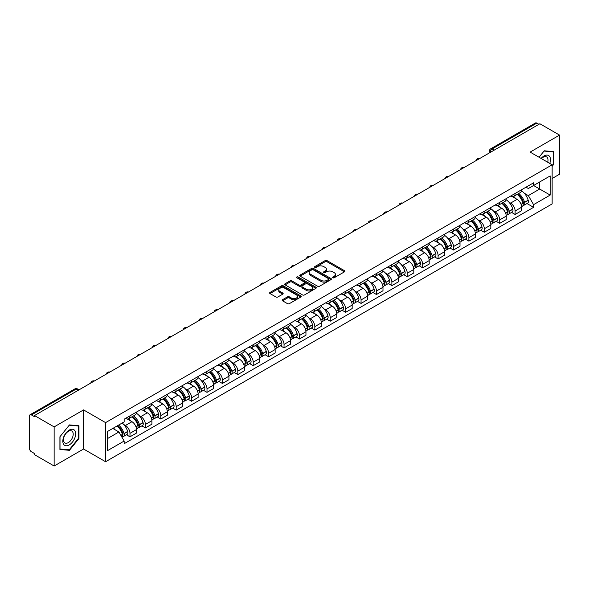 <?xml version="1.0" encoding="UTF-8"?>
<svg xmlns="http://www.w3.org/2000/svg" width="589" height="589" viewBox="0 0 589 589"><rect width="100%" height="100%" fill="white"/><g stroke="black" fill="none" stroke-linecap="round" stroke-linejoin="round"><path stroke-width="0.88" d="M332.844 277.765A0.957 0.552 0 0 0 334.199 277.765L344.499 271.823A1.369 0.788 0 0 0 344.904 271.264A1.369 0.788 0 0 0 344.499 270.704L327.05 260.625A1.369 0.788 0 0 0 325.113 260.625L314.813 266.574A0.957 0.552 0 0 0 314.533 266.964A0.957 0.552 0 0 0 314.813 267.354A0.957 0.552 0 0 0 316.168 267.354L317.5 266.589A4.388 2.533 0 0 1 323.707 266.589L325.165 267.428A4.388 2.533 0 0 1 326.446 269.217A4.388 2.533 0 0 1 325.165 271.006L323.832 271.779A0.957 0.552 0 0 0 323.545 272.17A0.957 0.552 0 0 0 323.832 272.56A0.957 0.552 0 0 0 325.187 272.56L326.52 271.794A4.388 2.533 0 0 1 332.719 271.794L334.177 272.633A4.388 2.533 0 0 1 335.458 274.422A4.388 2.533 0 0 1 334.177 276.212L332.844 276.985A0.957 0.552 0 0 0 332.564 277.375A0.957 0.552 0 0 0 332.844 277.765L332.844 276.985M282.558 299.691A1.369 0.788 0 0 0 282.16 300.25A1.369 0.788 0 0 0 282.558 300.81L287.454 303.637A1.369 0.788 0 0 0 289.39 303.637L300.832 297.033A1.369 0.788 0 0 0 301.237 296.473A1.369 0.788 0 0 0 300.832 295.914L283.383 285.842A1.369 0.788 0 0 0 281.446 285.842L270.005 292.446A1.369 0.788 0 0 0 269.607 293.005A1.369 0.788 0 0 0 270.005 293.565L275.917 296.974A1.369 0.788 0 0 0 277.861 296.974L282.757 294.147A1.369 0.788 0 0 0 283.154 293.587A1.369 0.788 0 0 0 282.757 293.027L279.819 291.334A3.667 2.12 0 0 1 278.744 289.84A3.667 2.12 0 0 1 281.012 287.881A3.667 2.12 0 0 1 285.01 288.345L296.495 294.979A3.667 2.12 0 0 1 297.57 296.473A3.667 2.12 0 0 1 295.303 298.424A3.667 2.12 0 0 1 291.305 297.968L289.39 296.863A1.369 0.788 0 0 0 287.454 296.863L282.558 299.691L282.558 300.81M105.586 422.622L83.564 409.907L54.136 426.9L34.486 415.554L539.899 123.756L559.55 135.102L530.122 152.095L552.143 164.802L105.586 422.622L105.586 461.732L552.143 203.919L552.143 164.802M317.604 286.232A1.369 0.788 0 0 0 319.54 286.232L330.981 279.628A1.369 0.788 0 0 0 331.379 279.068A1.369 0.788 0 0 0 330.981 278.509L313.532 268.437A1.369 0.788 0 0 0 311.588 268.437L300.154 275.041A1.369 0.788 0 0 0 299.749 275.6A1.369 0.788 0 0 0 300.154 276.16L317.604 286.232M297.195 277.971A0.957 0.552 0 0 1 298.167 278.111L298.167 276.97L315.903 287.211A1.369 0.788 0 0 1 316.308 287.771A1.369 0.788 0 0 1 315.903 288.33L304.469 294.934A1.369 0.788 0 0 1 302.525 294.934L285.083 284.862L285.083 283.743A1.369 0.788 0 0 0 284.678 284.303A1.369 0.788 0 0 0 285.083 284.862M285.083 283.743L289.972 280.916A1.369 0.788 0 0 1 291.916 280.916L298.991 285.002A1.369 0.788 0 0 0 300.927 285.002L304.174 283.125A1.369 0.788 0 0 0 304.579 282.565A1.369 0.788 0 0 0 304.174 282.006L296.812 277.75A0.957 0.552 0 0 1 296.525 277.36A0.957 0.552 0 0 1 297.121 276.852A0.957 0.552 0 0 1 298.167 276.97M54.136 426.9L54.136 466.009L34.486 454.664L34.486 453.523L31.423 451.756A2.79 1.612 -120 0 1 29.45 448.339L29.45 416.062A2.79 1.612 -120 0 1 30.032 414.789L74.766 388.961A2.79 1.612 60 0 1 76.158 389.101L31.423 414.928A2.79 1.612 -120 0 0 30.032 414.789M552.143 178.489L559.55 174.211L559.55 135.102M54.136 466.009L83.564 449.017L105.586 461.732M34.486 415.554L34.486 416.695L31.423 414.928M494.178 150.151L492.102 148.958A2.79 1.612 60 0 0 490.703 148.818L535.438 122.991A2.79 1.612 60 0 1 536.837 123.13L492.102 148.958A2.79 1.612 120 0 0 490.129 152.374L490.129 152.492M538.913 124.323L536.837 123.13M515.11 193.487A6.427 3.711 60 0 1 513.785 196.365L520.301 192.603A6.427 3.711 -120 0 0 521.626 189.724M508.925 202.167L510.567 203.117A6.427 3.711 60 0 1 515.11 210.987L521.626 207.225A6.427 3.711 -120 0 0 517.083 199.354L512.423 196.66M521.626 207.225L521.626 210.7L515.11 214.462L511.576 212.423M513.785 196.365A6.427 3.711 60 0 1 510.619 196.078M515.11 210.987L515.11 214.462M499.708 202.38A6.427 3.711 60 0 1 498.375 205.259L504.891 201.497A6.427 3.711 -120 0 0 506.223 198.618M496.174 221.317L499.708 223.356L506.223 219.594L506.223 216.119A6.427 3.711 -120 0 0 501.681 208.248L497.013 205.554M498.375 205.259A6.427 3.711 60 0 1 495.216 204.972M493.523 211.061L495.165 212.011A6.427 3.711 60 0 1 499.708 219.881L499.708 223.356M484.298 211.274A6.427 3.711 60 0 1 482.973 214.153L489.488 210.391A6.427 3.711 -120 0 0 490.821 207.512M480.764 230.211L484.298 232.25L490.821 228.488L490.821 225.013A6.427 3.711 -120 0 0 486.278 217.142L481.611 214.448M482.973 214.153A6.427 3.711 60 0 1 479.807 213.866M478.113 219.962L479.755 220.904A6.427 3.711 60 0 1 484.298 228.775L484.298 232.25M468.896 220.168A6.427 3.711 60 0 1 467.563 223.047L474.086 219.285A6.427 3.711 -120 0 0 475.411 216.406M465.362 239.105L468.896 241.144L475.411 237.382L475.411 233.907A6.427 3.711 -120 0 0 470.869 226.036L466.208 223.349M467.563 223.047A6.427 3.711 60 0 1 464.404 222.76M462.711 228.856L464.353 229.798A6.427 3.711 60 0 1 468.896 237.669L468.896 241.144M453.493 229.062A6.427 3.711 60 0 1 452.161 231.941L458.676 228.179A6.427 3.711 -120 0 0 460.009 225.3M449.959 247.998L453.493 250.038L460.009 246.276L460.009 242.801A6.427 3.711 -120 0 0 455.466 234.93L450.799 232.243M452.161 231.941A6.427 3.711 60 0 1 448.995 231.654M447.301 237.75L448.951 238.692A6.427 3.711 60 0 1 453.493 246.563L453.493 250.038M438.083 237.956A6.427 3.711 60 0 1 436.758 240.835L443.274 237.072A6.427 3.711 -120 0 0 444.599 234.194M434.549 256.892L438.083 258.939L444.599 255.17L444.599 251.694A6.427 3.711 -120 0 0 440.057 243.824L435.396 241.137M436.758 240.835A6.427 3.711 60 0 1 433.592 240.548M431.899 246.644L433.541 247.586A6.427 3.711 60 0 1 438.083 255.457L438.083 258.939M422.681 246.85A6.427 3.711 60 0 1 421.349 249.729L427.864 245.966A6.427 3.711 -120 0 0 429.197 243.088M419.147 265.786L422.681 267.833L429.197 264.063L429.197 260.588A6.427 3.711 -120 0 0 424.654 252.718L419.986 250.03M421.349 249.729A6.427 3.711 60 0 1 418.19 249.441M416.497 255.538L418.138 256.487A6.427 3.711 60 0 1 422.681 264.351L422.681 267.833M407.271 255.744A6.427 3.711 60 0 1 405.946 258.63L412.462 254.86A6.427 3.711 -120 0 0 413.795 251.982M403.737 274.68L407.271 276.727L413.795 272.965L413.795 269.482A6.427 3.711 -120 0 0 409.252 261.612L404.584 258.924M405.946 258.63A6.427 3.711 60 0 1 402.78 258.335M401.087 264.432L402.729 265.381A6.427 3.711 60 0 1 407.271 273.244L407.271 276.727M391.869 264.638A6.427 3.711 60 0 1 390.536 267.524L397.06 263.754A6.427 3.711 -120 0 0 398.385 260.875M388.335 283.574L391.869 285.621L398.385 281.859L398.385 278.376A6.427 3.711 -120 0 0 393.842 270.513L389.182 267.818M390.536 267.524A6.427 3.711 60 0 1 387.378 267.229M385.685 273.325L387.326 274.275A6.427 3.711 60 0 1 391.869 282.138L391.869 285.621M376.467 273.532A6.427 3.711 60 0 1 375.134 276.418L381.65 272.655A6.427 3.711 -120 0 0 382.983 269.769M372.933 292.475L376.467 294.515L382.983 290.752L382.983 287.27A6.427 3.711 -120 0 0 378.44 279.407L373.772 276.712M375.134 276.418A6.427 3.711 60 0 1 371.968 276.123M370.275 282.219L371.924 283.169A6.427 3.711 60 0 1 376.467 291.032L376.467 294.515M361.057 282.425A6.427 3.711 60 0 1 359.732 285.312L366.248 281.549A6.427 3.711 -120 0 0 367.573 278.663M357.523 301.369L361.057 303.409L367.573 299.646L367.573 296.164A6.427 3.711 -120 0 0 363.03 288.301L358.37 285.606M359.732 285.312A6.427 3.711 60 0 1 356.566 285.017M354.873 291.113L356.514 292.063A6.427 3.711 60 0 1 361.057 299.926L361.057 303.409M345.655 291.319A6.427 3.711 60 0 1 344.322 294.206L350.838 290.443A6.427 3.711 -120 0 0 352.17 287.557M342.121 310.263L345.655 312.303L352.17 308.54L352.17 305.058A6.427 3.711 -120 0 0 347.628 297.195L342.96 294.5M344.322 294.206A6.427 3.711 60 0 1 341.164 293.911M339.47 300.007L341.112 300.957A6.427 3.711 60 0 1 345.655 308.82L345.655 312.303M330.245 300.213A6.427 3.711 60 0 1 328.92 303.099L335.435 299.337A6.427 3.711 -120 0 0 336.768 296.451M326.711 319.157L330.245 321.196L336.768 317.434L336.768 313.952A6.427 3.711 -120 0 0 332.225 306.089L327.558 303.394M328.92 303.099A6.427 3.711 60 0 1 325.754 302.805M324.06 308.901L325.702 309.851A6.427 3.711 60 0 1 330.245 317.714L330.245 321.196M314.843 309.107A6.427 3.711 60 0 1 313.51 311.993L320.033 308.231A6.427 3.711 -120 0 0 321.358 305.345M311.309 328.051L314.843 330.09L321.358 326.328L321.358 322.846A6.427 3.711 -120 0 0 316.816 314.982L312.155 312.288M313.51 311.993A6.427 3.711 60 0 1 310.351 311.699M308.658 317.795L310.3 318.745A6.427 3.711 60 0 1 314.843 326.608L314.843 330.09M299.44 318.001A6.427 3.711 60 0 1 298.108 320.887L304.623 317.125A6.427 3.711 -120 0 0 305.956 314.239M295.906 336.945L299.44 338.984L305.956 335.222L305.956 331.74A6.427 3.711 -120 0 0 301.413 323.876L296.746 321.182M298.108 320.887A6.427 3.711 60 0 1 294.942 320.593M293.248 326.689L294.898 327.639A6.427 3.711 60 0 1 299.44 335.502L299.44 338.984M284.031 326.895A6.427 3.711 60 0 1 282.705 329.781L289.221 326.019A6.427 3.711 -120 0 0 290.546 323.133M280.497 345.839L284.031 347.878L290.546 344.116L290.546 340.633A6.427 3.711 -120 0 0 286.004 332.77L281.343 330.076M282.705 329.781A6.427 3.711 60 0 1 279.539 329.487M277.846 335.583L279.488 336.533A6.427 3.711 60 0 1 284.031 344.403L284.031 347.878M268.628 335.789A6.427 3.711 60 0 1 267.296 338.675L273.811 334.913A6.427 3.711 -120 0 0 275.144 332.027M265.094 354.733L268.628 356.772L275.144 353.01L275.144 349.527A6.427 3.711 -120 0 0 270.601 341.664L265.933 338.969M267.296 338.675A6.427 3.711 60 0 1 264.137 338.38M262.444 344.477L264.086 345.426A6.427 3.711 60 0 1 268.628 353.297L268.628 356.772M253.218 344.683A6.427 3.711 60 0 1 251.893 347.569L258.409 343.807A6.427 3.711 -120 0 0 259.742 340.921M249.684 363.627L253.218 365.666L259.742 361.904L259.742 358.421A6.427 3.711 -120 0 0 255.199 350.558L250.531 347.863M251.893 347.569A6.427 3.711 60 0 1 248.727 347.282M247.034 353.371L248.676 354.32A6.427 3.711 60 0 1 253.218 362.191L253.218 365.666M237.816 353.577A6.427 3.711 60 0 1 236.483 356.463L243.007 352.701A6.427 3.711 -120 0 0 244.332 349.814M234.282 372.52L237.816 374.56L244.332 370.798L244.332 367.322A6.427 3.711 -120 0 0 239.789 359.452L235.129 356.757M236.483 356.463A6.427 3.711 60 0 1 233.325 356.176M231.632 362.264L233.273 363.214A6.427 3.711 60 0 1 237.816 371.085L237.816 374.56M222.414 362.471A6.427 3.711 60 0 1 221.081 365.357L227.597 361.594A6.427 3.711 -120 0 0 228.93 358.708M218.88 381.414L222.414 383.454L228.93 379.691L228.93 376.216A6.427 3.711 -120 0 0 224.387 368.346L219.719 365.651M221.081 365.357A6.427 3.711 60 0 1 217.915 365.07M216.222 371.158L217.871 372.108A6.427 3.711 60 0 1 222.414 379.979L222.414 383.454M207.004 371.364A6.427 3.711 60 0 1 205.679 374.251L212.195 370.488A6.427 3.711 -120 0 0 213.52 367.602M203.47 390.308L207.004 392.348L213.52 388.585L213.52 385.11A6.427 3.711 -120 0 0 208.985 377.24L204.317 374.545M205.679 374.251A6.427 3.711 60 0 1 202.513 373.963M200.82 380.052L202.461 381.002A6.427 3.711 60 0 1 207.004 388.873L207.004 392.348M191.602 380.258A6.427 3.711 60 0 1 190.269 383.144L196.785 379.382A6.427 3.711 -120 0 0 198.118 376.496M188.068 399.202L191.602 401.242L198.118 397.479L198.118 394.004A6.427 3.711 -120 0 0 193.575 386.134L188.907 383.439M190.269 383.144A6.427 3.711 60 0 1 187.111 382.857M185.417 388.946L187.059 389.896A6.427 3.711 60 0 1 191.602 397.766L191.602 401.242M176.192 389.152A6.427 3.711 60 0 1 174.867 392.038L181.383 388.276A6.427 3.711 -120 0 0 182.715 385.39M172.658 408.096L176.192 410.135L182.715 406.373L182.715 402.898A6.427 3.711 -120 0 0 178.172 395.028L173.505 392.333M174.867 392.038A6.427 3.711 60 0 1 171.701 391.751M170.007 397.84L171.649 398.79A6.427 3.711 60 0 1 176.192 406.66L176.192 410.135M160.79 398.046A6.427 3.711 60 0 1 159.457 400.932L165.98 397.17A6.427 3.711 -120 0 0 167.305 394.284M157.256 416.99L160.79 419.029L167.305 415.267L167.305 411.792A6.427 3.711 -120 0 0 162.763 403.921L158.102 401.227M159.457 400.932A6.427 3.711 60 0 1 156.299 400.645M154.605 406.734L156.247 407.684A6.427 3.711 60 0 1 160.79 415.554L160.79 419.029M145.387 406.94A6.427 3.711 60 0 1 144.055 409.826L150.57 406.064A6.427 3.711 -120 0 0 151.903 403.178M141.853 425.884L145.387 427.923L151.903 424.161L151.903 420.686A6.427 3.711 -120 0 0 147.36 412.815L142.693 410.121M144.055 409.826A6.427 3.711 60 0 1 140.889 409.539M139.195 415.628L140.845 416.578A6.427 3.711 60 0 1 145.387 424.448L145.387 427.923M129.978 415.834A6.427 3.711 60 0 1 128.652 418.72L135.168 414.958A6.427 3.711 -120 0 0 136.493 412.072M126.444 434.778L129.978 436.817L136.493 433.055L136.493 429.58A6.427 3.711 -120 0 0 131.958 421.709L127.29 419.015M128.652 418.72A6.427 3.711 60 0 1 125.486 418.433M123.793 424.522L125.435 425.472A6.427 3.711 60 0 1 129.978 433.342L129.978 436.817M526.021 187.184L528.348 188.524L550.17 175.92L539.701 181.964L539.701 189.04L528.348 195.592L524.328 193.273M107.566 438.533L118.919 431.973L124.154 441.036L107.566 450.614L107.566 431.457L124.154 421.879L124.154 419.199L533.575 182.818L533.575 185.498L550.17 195.077L533.575 204.655L528.348 195.592M550.17 175.92L550.17 195.077M124.154 441.036L124.154 443.716L533.575 207.335L533.575 204.655M552.143 166.37L553.77 164.346L553.77 151.638L544.243 150.791L539.053 157.248M83.564 409.907L83.564 449.017M59.916 449.473L69.443 450.32L78.978 438.466L78.978 425.759L69.443 424.912L59.916 436.766L59.916 449.473M118.919 431.973L112.793 428.439M526.986 203.529L533.575 207.335M553.277 164.059L553.77 164.346M68.434 449.738L69.443 450.32M78.477 438.187L78.978 438.466M333.227 277.905L334.177 277.353A4.388 2.533 0 0 0 335.458 275.564L335.458 274.422M326.446 269.217L326.446 270.358A4.388 2.533 0 0 1 325.165 272.147L324.215 272.7M344.499 270.704L344.499 271.823L327.05 261.766A1.369 0.788 0 0 0 325.113 261.766L315.196 267.494M330.959 279.635L313.532 269.578A1.369 0.788 0 0 0 311.588 269.578L300.169 276.167L300.154 275.041M328.552 279.458A0.957 0.552 0 0 0 328.839 279.068A0.957 0.552 0 0 0 328.552 278.678L313.238 269.836A0.957 0.552 0 0 0 311.883 269.836L310.477 270.646A4.388 2.533 0 0 0 309.188 272.435A4.388 2.533 0 0 0 310.477 274.224L320.946 280.268A4.388 2.533 0 0 0 327.145 280.268L328.552 279.458L328.552 280.6A0.957 0.552 0 0 0 328.839 280.209L328.839 279.068M309.188 272.435L309.188 273.576A4.388 2.533 0 0 0 310.477 275.365L310.477 274.224M328.552 280.6L327.145 281.409A4.388 2.533 0 0 1 320.946 281.409L310.477 275.365M285.098 284.87L289.972 282.057L289.972 280.916M304.579 282.565L304.579 283.707A1.369 0.788 0 0 1 304.174 284.266L300.927 286.136A1.369 0.788 0 0 1 298.991 286.136L291.916 282.057A1.369 0.788 0 0 0 289.972 282.057M298.167 278.111L315.888 288.338M306.332 289.236A3.667 2.12 0 0 0 310.329 289.7A3.667 2.12 0 0 0 312.59 287.741A3.667 2.12 0 0 0 311.522 286.247L307.473 283.905A1.369 0.788 0 0 0 305.536 283.905L302.282 285.783A1.369 0.788 0 0 0 301.885 286.342A1.369 0.788 0 0 0 302.282 286.902L306.332 289.236L306.332 290.377A3.667 2.12 0 0 0 310.329 290.841A3.667 2.12 0 0 0 312.59 288.882L312.59 287.741M301.885 286.342L301.885 287.484A1.369 0.788 0 0 0 302.282 288.043L302.282 286.902M306.332 290.377L302.282 288.043M297.57 296.473L297.57 297.614A3.667 2.12 0 0 1 295.303 299.565A3.667 2.12 0 0 1 291.305 299.109L289.39 298.005A1.369 0.788 0 0 0 287.454 298.005L282.58 300.817M278.744 289.84L278.744 290.981A3.667 2.12 0 0 0 279.819 292.475L279.819 291.334M282.735 294.161L279.819 292.475M300.832 295.914L300.832 297.033L283.383 286.983A1.369 0.788 0 0 0 281.446 286.983L270.027 293.572L270.005 292.446M517.54 194.201A8.798 5.08 60 0 1 517.584 194.223A8.798 5.08 60 0 1 523.371 202.123L523.422 202.299A1.708 0.987 60 0 1 523.15 203.647A1.708 0.987 60 0 1 523.113 203.669M517.149 194.422A10.617 6.126 60 0 1 522.98 203.176L523.039 203.36A3.527 2.039 60 0 1 522.48 206.128L521.604 206.636M523.084 205.347A3.527 2.039 -120 0 0 524.055 205.215A3.527 2.039 -120 0 0 524.615 202.447L524.563 202.27A10.617 6.126 -120 0 0 518.732 193.509M521.493 190.851A10.617 6.126 60 0 1 528.171 200.186L528.223 200.37A3.527 2.039 60 0 1 527.663 203.139L524.055 205.215M513.534 196.49A10.617 6.126 60 0 1 515.75 198.581M520.912 198.596L522.259 199.376M549.765 163.433A9.078 5.242 120 0 0 549.603 156.468A9.078 5.242 120 0 0 541.136 158.448M547.689 162.233A6.869 3.968 120 0 0 547.358 157.624A6.869 3.968 120 0 0 546.585 156.91A6.869 3.968 120 0 0 541.416 158.61M539.068 157.256L544.045 151.071L553.277 151.896L553.277 164.206L552.143 165.619M552.666 151.542L553.277 151.896M74.803 430.588A9.078 5.242 120 0 0 66.034 432.937A9.078 5.242 120 0 0 63.686 444.415A9.078 5.242 120 0 0 72.454 442.067A9.078 5.242 120 0 0 74.803 430.588M72.557 431.744A6.869 3.968 120 0 0 71.784 431.03A6.869 3.968 120 0 0 65.386 434.24A6.869 3.968 120 0 0 64.135 442.221A6.869 3.968 120 0 0 64.908 442.935A6.869 3.968 120 0 0 71.306 439.725A6.869 3.968 120 0 0 72.557 431.744M69.244 449.812L60.012 448.987L60.012 436.677L69.244 425.192L78.477 426.016L78.477 438.326L69.244 449.812M77.866 425.663L78.477 426.016M502.13 203.095A8.798 5.08 60 0 1 502.174 203.117A8.798 5.08 60 0 1 507.961 211.017L508.02 211.193A1.708 0.987 60 0 1 507.747 212.541A1.708 0.987 60 0 1 507.711 212.563M501.747 203.315A10.617 6.126 60 0 1 507.578 212.077L507.63 212.254A3.527 2.039 60 0 1 507.07 215.022L506.194 215.53M507.674 214.241A3.527 2.039 -120 0 0 508.653 214.109A3.527 2.039 -120 0 0 509.213 211.341L509.161 211.164A10.617 6.126 -120 0 0 503.323 202.402M506.091 199.745A10.617 6.126 60 0 1 512.761 209.08L512.813 209.264A3.527 2.039 60 0 1 512.261 212.033L508.653 214.109M498.125 205.384A10.617 6.126 60 0 1 500.341 207.475M505.502 207.49L506.857 208.27M486.728 211.988A8.798 5.08 60 0 1 486.772 212.011A8.798 5.08 60 0 1 492.559 219.911L492.61 220.087A1.708 0.987 60 0 1 492.338 221.435A1.708 0.987 60 0 1 492.301 221.457M486.337 212.209A10.617 6.126 60 0 1 492.176 220.971L492.227 221.147A3.527 2.039 60 0 1 491.668 223.916L490.792 224.424M492.271 223.135A3.527 2.039 -120 0 0 493.251 223.003A3.527 2.039 -120 0 0 493.803 220.234L493.751 220.058A10.617 6.126 -120 0 0 487.92 211.296M490.689 208.639A10.617 6.126 60 0 1 497.359 217.974L497.411 218.158A3.527 2.039 60 0 1 496.851 220.927L493.251 223.003M482.722 214.278A10.617 6.126 60 0 1 484.938 216.369M490.1 216.384L491.454 217.164M471.318 220.882A8.798 5.08 60 0 1 471.362 220.904A8.798 5.08 60 0 1 477.156 228.804L477.208 228.988A1.708 0.987 60 0 1 476.935 230.328A1.708 0.987 60 0 1 476.899 230.351M470.935 221.103A10.617 6.126 60 0 1 476.766 229.865L476.818 230.041A3.527 2.039 60 0 1 476.265 232.81L475.389 233.318M476.869 232.029A3.527 2.039 -120 0 0 477.841 231.904A3.527 2.039 -120 0 0 478.401 229.128L478.349 228.952A10.617 6.126 -120 0 0 472.518 220.19M475.279 217.532A10.617 6.126 60 0 1 481.949 226.868L482.008 227.052A3.527 2.039 60 0 1 481.449 229.82L477.841 231.904M467.313 223.172A10.617 6.126 60 0 1 469.529 225.263M474.69 225.278L476.045 226.058M455.915 229.776A8.798 5.08 60 0 1 455.96 229.798A8.798 5.08 60 0 1 461.747 237.698L461.798 237.882A1.708 0.987 60 0 1 461.533 239.222A1.708 0.987 60 0 1 461.489 239.244M455.533 229.997A10.617 6.126 60 0 1 461.364 238.759L461.415 238.935A3.527 2.039 60 0 1 460.856 241.704L459.98 242.212M461.459 240.93A3.527 2.039 -120 0 0 462.439 240.798A3.527 2.039 -120 0 0 462.998 238.022L462.947 237.846A10.617 6.126 -120 0 0 457.108 229.084M459.876 226.426A10.617 6.126 60 0 1 466.547 235.762L466.598 235.946A3.527 2.039 60 0 1 466.039 238.714L462.439 240.798M451.91 232.066A10.617 6.126 60 0 1 454.126 234.157M459.287 234.172L460.642 234.952M440.513 238.67A8.798 5.08 60 0 1 440.557 238.692A8.798 5.08 60 0 1 446.344 246.592L446.396 246.776A1.708 0.987 60 0 1 446.123 248.116A1.708 0.987 60 0 1 446.087 248.138M440.123 238.891A10.617 6.126 60 0 1 445.961 247.652L446.013 247.829A3.527 2.039 60 0 1 445.453 250.597L444.577 251.105M446.057 249.824A3.527 2.039 -120 0 0 447.029 249.692A3.527 2.039 -120 0 0 447.588 246.924L447.537 246.739A10.617 6.126 -120 0 0 441.706 237.978M444.467 235.32A10.617 6.126 60 0 1 451.145 244.656L451.196 244.84A3.527 2.039 60 0 1 450.637 247.608L447.029 249.692M436.508 240.96A10.617 6.126 60 0 1 438.724 243.051M443.885 243.066L445.232 243.853M425.103 247.564A8.798 5.08 60 0 1 425.148 247.586A8.798 5.08 60 0 1 430.934 255.486L430.993 255.67A1.708 0.987 60 0 1 430.721 257.01A1.708 0.987 60 0 1 430.684 257.032M424.721 247.785A10.617 6.126 60 0 1 430.552 256.546L430.603 256.723A3.527 2.039 60 0 1 430.044 259.499L429.167 259.999M430.647 258.718A3.527 2.039 -120 0 0 431.627 258.586A3.527 2.039 -120 0 0 432.186 255.817L432.135 255.633A10.617 6.126 -120 0 0 426.296 246.872M429.064 244.214A10.617 6.126 60 0 1 435.735 253.55L435.786 253.734A3.527 2.039 60 0 1 435.234 256.502L431.627 258.586M421.098 249.854A10.617 6.126 60 0 1 423.314 251.945M428.475 251.959L429.83 252.747M409.701 256.458A8.798 5.08 60 0 1 409.745 256.487A8.798 5.08 60 0 1 415.532 264.38L415.584 264.564A1.708 0.987 60 0 1 415.311 265.904A1.708 0.987 60 0 1 415.274 265.926M409.311 256.679A10.617 6.126 60 0 1 415.149 265.44L415.201 265.617A3.527 2.039 60 0 1 414.641 268.393L413.765 268.893M415.245 267.612A3.527 2.039 -120 0 0 416.224 267.48A3.527 2.039 -120 0 0 416.776 264.711L416.725 264.527A10.617 6.126 -120 0 0 410.894 255.766M413.662 253.108A10.617 6.126 60 0 1 420.332 262.444L420.384 262.628A3.527 2.039 60 0 1 419.824 265.396L416.224 267.48M405.696 258.748A10.617 6.126 60 0 1 407.912 260.839M413.073 260.853L414.428 261.641M394.291 265.352A8.798 5.08 60 0 1 394.335 265.381A8.798 5.08 60 0 1 400.13 273.274L400.181 273.458A1.708 0.987 60 0 1 399.909 274.798A1.708 0.987 60 0 1 399.872 274.82M393.908 265.573A10.617 6.126 60 0 1 399.74 274.334L399.791 274.518A3.527 2.039 60 0 1 399.239 277.286L398.363 277.787M399.843 276.506A3.527 2.039 -120 0 0 400.814 276.374A3.527 2.039 -120 0 0 401.374 273.605L401.323 273.421A10.617 6.126 -120 0 0 395.491 264.66M398.252 262.002A10.617 6.126 60 0 1 404.923 271.338L404.982 271.522A3.527 2.039 60 0 1 404.422 274.29L400.814 276.374M390.286 267.642A10.617 6.126 60 0 1 392.502 269.74M397.663 269.755L399.018 270.535M378.889 274.246A8.798 5.08 60 0 1 378.933 274.275A8.798 5.08 60 0 1 384.72 282.168L384.772 282.352A1.708 0.987 60 0 1 384.507 283.692A1.708 0.987 60 0 1 384.462 283.714M378.506 274.467A10.617 6.126 60 0 1 384.337 283.228L384.389 283.412A3.527 2.039 60 0 1 383.829 286.18L382.953 286.681M384.433 285.4A3.527 2.039 -120 0 0 385.412 285.267A3.527 2.039 -120 0 0 385.972 282.499L385.92 282.315A10.617 6.126 -120 0 0 380.082 273.554M382.85 270.896A10.617 6.126 60 0 1 389.52 280.231L389.572 280.416A3.527 2.039 60 0 1 389.012 283.184L385.412 285.267M374.884 276.536A10.617 6.126 60 0 1 377.1 278.634M382.261 278.649L383.616 279.429M363.487 283.14A8.798 5.08 60 0 1 363.531 283.169A8.798 5.08 60 0 1 369.318 291.062L369.369 291.246A1.708 0.987 60 0 1 369.097 292.586A1.708 0.987 60 0 1 369.06 292.608M363.096 283.361A10.617 6.126 60 0 1 368.935 292.122L368.986 292.306A3.527 2.039 60 0 1 368.427 295.074L367.551 295.575M369.031 294.294A3.527 2.039 -120 0 0 370.002 294.161A3.527 2.039 -120 0 0 370.562 291.393L370.51 291.209A10.617 6.126 -120 0 0 364.679 282.448M367.44 279.79A10.617 6.126 60 0 1 374.118 289.125L374.17 289.309A3.527 2.039 60 0 1 373.61 292.078L370.002 294.161M359.481 285.429A10.617 6.126 60 0 1 361.698 287.528M366.859 287.542L368.206 288.323M348.077 292.034A8.798 5.08 60 0 1 348.121 292.063A8.798 5.08 60 0 1 353.908 299.956L353.967 300.14A1.708 0.987 60 0 1 353.694 301.48A1.708 0.987 60 0 1 353.658 301.502M347.694 292.254A10.617 6.126 60 0 1 353.525 301.016L353.577 301.2A3.527 2.039 60 0 1 353.017 303.968L352.141 304.469M353.621 303.188A3.527 2.039 -120 0 0 354.6 303.055A3.527 2.039 -120 0 0 355.16 300.287L355.108 300.103A10.617 6.126 -120 0 0 349.27 291.341M352.038 288.684A10.617 6.126 60 0 1 358.708 298.019L358.76 298.203A3.527 2.039 60 0 1 358.208 300.972L354.6 303.055M344.072 294.323A10.617 6.126 60 0 1 346.288 296.422M351.449 296.436L352.804 297.217M332.675 300.927A8.798 5.08 60 0 1 332.719 300.957A8.798 5.08 60 0 1 338.506 308.85L338.557 309.034A1.708 0.987 60 0 1 338.285 310.374A1.708 0.987 60 0 1 338.248 310.396M332.284 301.148A10.617 6.126 60 0 1 338.123 309.91L338.174 310.094A3.527 2.039 60 0 1 337.615 312.862L336.739 313.363M338.219 312.082A3.527 2.039 -120 0 0 339.198 311.949A3.527 2.039 -120 0 0 339.75 309.181L339.698 308.997A10.617 6.126 -120 0 0 333.867 300.243M336.636 297.578A10.617 6.126 60 0 1 343.306 306.913L343.358 307.097A3.527 2.039 60 0 1 342.798 309.866L339.198 311.949M328.669 303.217A10.617 6.126 60 0 1 330.885 305.316M336.047 305.33L337.401 306.111M317.265 309.821A8.798 5.08 60 0 1 317.309 309.851A8.798 5.08 60 0 1 323.103 317.743L323.155 317.927A1.708 0.987 60 0 1 322.882 319.267A1.708 0.987 60 0 1 322.846 319.29M316.882 310.042A10.617 6.126 60 0 1 322.713 318.804L322.765 318.988A3.527 2.039 60 0 1 322.212 321.756L321.336 322.264M322.816 320.976A3.527 2.039 -120 0 0 323.788 320.843A3.527 2.039 -120 0 0 324.348 318.075L324.296 317.891A10.617 6.126 -120 0 0 318.465 309.137M321.226 306.471A10.617 6.126 60 0 1 327.896 315.807L327.955 315.991A3.527 2.039 60 0 1 327.396 318.759L323.788 320.843M313.26 312.118A10.617 6.126 60 0 1 315.476 314.209M320.637 314.224L321.992 315.005M301.863 318.715A8.798 5.08 60 0 1 301.907 318.745A8.798 5.08 60 0 1 307.694 326.637L307.745 326.821A1.708 0.987 60 0 1 307.48 328.161A1.708 0.987 60 0 1 307.436 328.183M301.48 318.943A10.617 6.126 60 0 1 307.311 327.698L307.362 327.882A3.527 2.039 60 0 1 306.803 330.65L305.927 331.158M307.406 329.869A3.527 2.039 -120 0 0 308.386 329.737A3.527 2.039 -120 0 0 308.945 326.969L308.894 326.785A10.617 6.126 -120 0 0 303.055 318.031M305.824 315.365A10.617 6.126 60 0 1 312.494 324.701L312.545 324.885A3.527 2.039 60 0 1 311.986 327.653L308.386 329.737M297.857 321.012A10.617 6.126 60 0 1 300.073 323.103M305.235 323.118L306.589 323.898M286.46 327.609A8.798 5.08 60 0 1 286.504 327.639A8.798 5.08 60 0 1 292.291 335.531L292.343 335.715A1.708 0.987 60 0 1 292.07 337.055A1.708 0.987 60 0 1 292.034 337.077M286.07 327.837A10.617 6.126 60 0 1 291.908 336.591L291.96 336.775A3.527 2.039 60 0 1 291.4 339.544L290.524 340.052M292.004 338.763A3.527 2.039 -120 0 0 292.983 338.631A3.527 2.039 -120 0 0 293.536 335.863L293.484 335.678A10.617 6.126 -120 0 0 287.653 326.924M290.414 324.259A10.617 6.126 60 0 1 297.092 333.595L297.143 333.779A3.527 2.039 60 0 1 296.584 336.547L292.983 338.631M282.455 329.906A10.617 6.126 60 0 1 284.671 331.997M289.832 332.012L291.18 332.792M271.05 336.503A8.798 5.08 60 0 1 271.095 336.533A8.798 5.08 60 0 1 276.882 344.425L276.94 344.609A1.708 0.987 60 0 1 276.668 345.949A1.708 0.987 60 0 1 276.631 345.971M270.668 336.731A10.617 6.126 60 0 1 276.499 345.485L276.55 345.669A3.527 2.039 60 0 1 275.991 348.438L275.115 348.946M276.594 347.657A3.527 2.039 -120 0 0 277.574 347.525A3.527 2.039 -120 0 0 278.133 344.756L278.082 344.572A10.617 6.126 -120 0 0 272.243 335.818M275.011 333.153A10.617 6.126 60 0 1 281.682 342.489L281.733 342.673A3.527 2.039 60 0 1 281.181 345.441L277.574 347.525M267.045 338.8A10.617 6.126 60 0 1 269.261 340.891M274.422 340.906L275.777 341.686M255.648 345.397A8.798 5.08 60 0 1 255.692 345.426A8.798 5.08 60 0 1 261.479 353.319L261.531 353.503A1.708 0.987 60 0 1 261.258 354.843A1.708 0.987 60 0 1 261.221 354.865M255.258 345.625A10.617 6.126 60 0 1 261.096 354.379L261.148 354.563A3.527 2.039 60 0 1 260.588 357.332L259.712 357.84M261.192 356.551A3.527 2.039 -120 0 0 262.171 356.419A3.527 2.039 -120 0 0 262.723 353.65L262.672 353.466A10.617 6.126 -120 0 0 256.841 344.712M259.609 342.047A10.617 6.126 60 0 1 266.28 351.39L266.331 351.567A3.527 2.039 60 0 1 265.772 354.335L262.171 356.419M251.643 347.694A10.617 6.126 60 0 1 253.859 349.785M259.02 349.8L260.375 350.58M240.238 354.291A8.798 5.08 60 0 1 240.283 354.32A8.798 5.08 60 0 1 246.077 362.213L246.128 362.397A1.708 0.987 60 0 1 245.856 363.737A1.708 0.987 60 0 1 245.819 363.759M239.856 354.519A10.617 6.126 60 0 1 245.687 363.273L245.738 363.457A3.527 2.039 60 0 1 245.186 366.225L244.31 366.733M245.79 365.445A3.527 2.039 -120 0 0 246.762 365.313A3.527 2.039 -120 0 0 247.321 362.544L247.27 362.36A10.617 6.126 -120 0 0 241.438 353.606M244.199 350.941A10.617 6.126 60 0 1 250.87 360.284L250.929 360.461A3.527 2.039 60 0 1 250.369 363.229L246.762 365.313M236.233 356.588A10.617 6.126 60 0 1 238.449 358.679M243.61 358.694L244.965 359.474M224.836 363.192A8.798 5.08 60 0 1 224.88 363.214A8.798 5.08 60 0 1 230.667 371.107L230.719 371.291A1.708 0.987 60 0 1 230.454 372.638A1.708 0.987 60 0 1 230.409 372.653M224.453 363.413A10.617 6.126 60 0 1 230.284 372.167L230.336 372.351A3.527 2.039 60 0 1 229.776 375.119L228.9 375.627M230.38 374.339A3.527 2.039 -120 0 0 231.359 374.206A3.527 2.039 -120 0 0 231.919 371.438L231.867 371.254A10.617 6.126 -120 0 0 226.029 362.5M228.797 359.835A10.617 6.126 60 0 1 235.467 369.178L235.519 369.355A3.527 2.039 60 0 1 234.959 372.123L231.359 374.206M220.831 365.482A10.617 6.126 60 0 1 223.047 367.573M228.208 367.588L229.563 368.368M209.434 372.086A8.798 5.08 60 0 1 209.478 372.108A8.798 5.08 60 0 1 215.265 380.001L215.316 380.185A1.708 0.987 60 0 1 215.044 381.532A1.708 0.987 60 0 1 215.007 381.547M209.043 372.307A10.617 6.126 60 0 1 214.882 381.061L214.933 381.245A3.527 2.039 60 0 1 214.374 384.013L213.498 384.521M214.978 383.233A3.527 2.039 -120 0 0 215.957 383.1A3.527 2.039 -120 0 0 216.509 380.332L216.457 380.148A10.617 6.126 -120 0 0 210.626 371.394M213.387 368.729A10.617 6.126 60 0 1 220.065 378.072L220.117 378.248A3.527 2.039 60 0 1 219.557 381.017L215.957 383.1M205.428 374.376A10.617 6.126 60 0 1 207.645 376.467M212.806 376.481L214.153 377.262M194.024 380.98A8.798 5.08 60 0 1 194.068 381.002A8.798 5.08 60 0 1 199.855 388.895L199.914 389.079A1.708 0.987 60 0 1 199.642 390.426A1.708 0.987 60 0 1 199.605 390.441M193.641 381.201A10.617 6.126 60 0 1 199.472 389.955L199.524 390.139A3.527 2.039 60 0 1 198.964 392.907L198.088 393.415M199.568 392.127A3.527 2.039 -120 0 0 200.547 391.994A3.527 2.039 -120 0 0 201.107 389.226L201.055 389.042A10.617 6.126 -120 0 0 195.217 380.288M197.985 377.623A10.617 6.126 60 0 1 204.655 386.966L204.707 387.142A3.527 2.039 60 0 1 204.155 389.918L200.547 391.994M190.019 383.27A10.617 6.126 60 0 1 192.235 385.361M197.396 385.375L198.751 386.156M178.622 389.874A8.798 5.08 60 0 1 178.666 389.896A8.798 5.08 60 0 1 184.453 397.789L184.504 397.973A1.708 0.987 60 0 1 184.232 399.32A1.708 0.987 60 0 1 184.195 399.335M178.231 390.095A10.617 6.126 60 0 1 184.07 398.849L184.121 399.033A3.527 2.039 60 0 1 183.562 401.801L182.686 402.309M184.166 401.021A3.527 2.039 -120 0 0 185.145 400.888A3.527 2.039 -120 0 0 185.697 398.12L185.645 397.936A10.617 6.126 -120 0 0 179.814 389.182M182.583 386.517A10.617 6.126 60 0 1 189.253 395.86L189.305 396.036A3.527 2.039 60 0 1 188.745 398.812L185.145 400.888M174.616 392.164A10.617 6.126 60 0 1 176.833 394.255M181.994 394.269L183.348 395.05M163.212 398.768A8.798 5.08 60 0 1 163.256 398.79A8.798 5.08 60 0 1 169.05 406.682L169.102 406.866A1.708 0.987 60 0 1 168.829 408.214A1.708 0.987 60 0 1 168.793 408.229M162.829 398.989A10.617 6.126 60 0 1 168.66 407.743L168.712 407.927A3.527 2.039 60 0 1 168.16 410.695L167.283 411.203M168.763 409.915A3.527 2.039 -120 0 0 169.735 409.782A3.527 2.039 -120 0 0 170.295 407.014L170.243 406.83A10.617 6.126 -120 0 0 164.412 398.076M167.173 395.418A10.617 6.126 60 0 1 173.843 404.753L173.902 404.938A3.527 2.039 60 0 1 173.343 407.706L169.735 409.782M159.207 401.057A10.617 6.126 60 0 1 161.423 403.148M166.584 403.163L167.939 403.944M147.81 407.662A8.798 5.08 60 0 1 147.854 407.684A8.798 5.08 60 0 1 153.641 415.576L153.692 415.76A1.708 0.987 60 0 1 153.427 417.108A1.708 0.987 60 0 1 153.383 417.122M147.427 407.882A10.617 6.126 60 0 1 153.258 416.637L153.309 416.821A3.527 2.039 60 0 1 152.75 419.589L151.874 420.097M153.354 418.808A3.527 2.039 -120 0 0 154.333 418.676A3.527 2.039 -120 0 0 154.892 415.908L154.841 415.724A10.617 6.126 -120 0 0 149.002 406.97M151.771 404.312A10.617 6.126 60 0 1 158.441 413.647L158.493 413.831A3.527 2.039 60 0 1 157.933 416.6L154.333 418.676M143.804 409.951A10.617 6.126 60 0 1 146.02 412.042M151.182 412.057L152.536 412.837M132.407 416.556A8.798 5.08 60 0 1 132.451 416.578A8.798 5.08 60 0 1 138.238 424.478L138.29 424.654A1.708 0.987 60 0 1 138.017 426.002A1.708 0.987 60 0 1 137.981 426.024M132.017 416.776A10.617 6.126 60 0 1 137.855 425.53L137.907 425.714A3.527 2.039 60 0 1 137.347 428.483L136.471 428.991M137.951 427.702A3.527 2.039 -120 0 0 138.93 427.57A3.527 2.039 -120 0 0 139.483 424.802L139.431 424.617A10.617 6.126 -120 0 0 133.6 415.863M136.361 413.206A10.617 6.126 60 0 1 143.039 422.541L143.09 422.725A3.527 2.039 60 0 1 142.531 425.494L138.93 427.57M128.402 418.845A10.617 6.126 60 0 1 130.618 420.936M135.779 420.951L137.127 421.731M117.469 425.737A8.798 5.08 60 0 1 122.829 433.371L122.887 433.548A1.708 0.987 60 0 1 122.615 434.896A1.708 0.987 60 0 1 122.578 434.918M117.027 425.994A10.617 6.126 60 0 1 122.446 434.424L122.497 434.608A3.527 2.039 60 0 1 122.011 437.332M122.541 436.596A3.527 2.039 -120 0 0 123.521 436.464A3.527 2.039 -120 0 0 124.08 433.695L124.029 433.519A10.617 6.126 -120 0 0 118.61 425.081M122.21 423.005A10.617 6.126 60 0 1 127.629 431.435L127.68 431.619A3.527 2.039 60 0 1 127.128 434.387L123.521 436.464M113.419 428.078A10.617 6.126 60 0 1 115.208 429.83M120.37 429.845L121.724 430.625M490.225 152.433L490.129 152.374A2.79 1.612 0 0 1 489.312 151.233L489.312 152.963M145.387 424.448L151.903 420.686M160.79 415.554L167.305 411.792M176.192 406.66L182.715 402.898M191.602 397.766L198.118 394.004M207.004 388.873L213.52 385.11M222.414 379.979L228.93 376.216M237.816 371.085L244.332 367.322M253.218 362.191L259.742 358.421M268.628 353.297L275.144 349.527M284.031 344.403L290.546 340.633M299.44 335.502L305.956 331.74M314.843 326.608L321.358 322.846M330.245 317.714L336.768 313.952M345.655 308.82L352.17 305.058M361.057 299.926L367.573 296.164M376.467 291.032L382.983 287.27M391.869 282.138L398.385 278.376M407.271 273.244L413.795 269.482M422.681 264.351L429.197 260.588M438.083 255.457L444.599 251.694M453.493 246.563L460.009 242.801M468.896 237.669L475.411 233.907M484.298 228.775L490.821 225.013M499.708 219.881L506.223 216.119M129.978 433.342L136.493 429.58M125.435 425.472L131.958 421.709M140.845 416.578L147.36 412.815M156.247 407.684L162.763 403.921M171.649 398.79L178.172 395.028M187.059 389.896L193.575 386.134M202.461 381.002L208.985 377.24M217.871 372.108L224.387 368.346M233.273 363.214L239.789 359.452M248.676 354.32L255.199 350.558M264.086 345.426L270.601 341.664M279.488 336.533L286.004 332.77M294.898 327.639L301.413 323.876M310.3 318.745L316.816 314.982M325.702 309.851L332.225 306.089M341.112 300.957L347.628 297.195M356.514 292.063L363.03 288.301M371.924 283.169L378.44 279.407M387.326 274.275L393.842 270.513M402.729 265.381L409.252 261.612M418.138 256.487L424.654 252.718M433.541 247.586L440.057 243.824M448.951 238.692L455.466 234.93M464.353 229.798L470.869 226.036M479.755 220.904L486.278 217.142M495.165 212.011L501.681 208.248M510.567 203.117L517.083 199.354M479.291 158.75A2.79 1.612 120 0 0 478.054 159.457M463.882 167.644A2.79 1.612 120 0 0 462.652 168.351M448.479 176.538A2.79 1.612 120 0 0 447.242 177.245M433.07 185.432A2.79 1.612 120 0 0 431.84 186.146M417.667 194.326A2.79 1.612 120 0 0 416.438 195.04M402.265 203.22A2.79 1.612 120 0 0 401.028 203.934M386.855 212.114A2.79 1.612 120 0 0 385.626 212.828M371.453 221.008A2.79 1.612 120 0 0 370.216 221.722M356.043 229.901A2.79 1.612 120 0 0 354.814 230.616M340.641 238.795A2.79 1.612 120 0 0 339.411 239.509M325.238 247.689A2.79 1.612 120 0 0 324.002 248.403M309.829 256.583A2.79 1.612 120 0 0 308.599 257.297M294.426 265.477A2.79 1.612 120 0 0 293.189 266.191M279.017 274.371A2.79 1.612 120 0 0 277.787 275.085M263.614 283.265A2.79 1.612 120 0 0 262.385 283.979M248.212 292.159A2.79 1.612 120 0 0 246.975 292.873M232.802 301.053A2.79 1.612 120 0 0 231.573 301.767M217.4 309.947A2.79 1.612 120 0 0 216.163 310.661M201.99 318.84A2.79 1.612 120 0 0 200.761 319.555M186.588 327.734A2.79 1.612 120 0 0 185.358 328.448M171.185 336.628A2.79 1.612 120 0 0 169.949 337.342M155.776 345.522A2.79 1.612 120 0 0 154.546 346.236M140.373 354.416A2.79 1.612 120 0 0 139.137 355.13M124.964 363.317A2.79 1.612 120 0 0 123.734 364.024M109.561 372.211A2.79 1.612 120 0 0 108.332 372.918M94.159 381.105A2.79 1.612 120 0 0 92.922 381.812M78.234 390.293L76.158 389.101A2.79 1.612 120 0 1 77.557 388.961A2.79 2.79 0 0 0 74.766 388.961M334.177 277.353L334.177 276.212M323.832 272.56L323.832 271.779M325.165 272.147L325.165 271.006M314.813 267.354L314.813 266.574M325.113 261.766L325.113 260.625M327.05 261.766L327.05 260.625M311.588 269.578L311.588 268.437M313.532 269.578L313.532 268.437M330.981 279.628L330.981 278.509M320.946 281.409L320.946 280.268M327.145 281.409L327.145 280.268M291.916 282.057L291.916 280.916M298.991 286.136L298.991 285.002M300.927 286.136L300.927 285.002M304.174 284.266L304.174 283.125M315.903 288.33L315.903 287.211M287.454 298.005L287.454 296.863M289.39 298.005L289.39 296.863M291.305 299.109L291.305 297.968M282.757 294.147L282.757 293.027M281.446 286.983L281.446 285.842M283.383 286.983L283.383 285.842M521.103 204.479L523.039 203.36M524.615 202.447L528.223 200.37M524.563 202.27L528.171 200.186M521.037 204.302L523.503 202.859M505.701 213.373L507.63 212.254M509.213 211.341L512.813 209.264M509.161 211.164L512.761 209.08M505.634 213.196L508.101 211.76M490.298 222.267L492.227 221.147M493.803 220.234L497.411 218.158M493.751 220.058L497.359 217.974M492.168 220.956L492.699 220.654M490.232 222.09L492.176 220.971M474.889 231.16L476.818 230.041M478.401 229.128L482.008 227.052M478.349 228.952L481.949 226.868M474.822 230.984L477.289 229.548M459.486 240.054L461.415 238.935M462.998 238.022L466.598 235.946M462.947 237.846L466.547 235.762M461.356 238.744L461.886 238.442M459.42 239.878L461.364 238.759M444.077 248.948L446.013 247.829M447.588 246.924L451.196 244.84M447.537 246.739L451.145 244.656M444.01 248.772L446.477 247.336M428.674 257.842L430.603 256.723M432.186 255.817L435.786 253.734M432.135 255.633L435.735 253.55M428.608 257.665L431.074 256.23M413.272 266.736L415.201 265.617M416.776 264.711L420.384 262.628M416.725 264.527L420.332 262.444M415.142 265.425L415.672 265.124M413.206 266.559L415.149 265.44M397.862 275.63L399.791 274.518M401.374 273.605L404.982 271.522M401.323 273.421L404.923 271.338M397.796 275.453L400.262 274.018M382.46 284.524L384.389 283.412M385.972 282.499L389.572 280.416M385.92 282.315L389.52 280.231M384.33 283.213L384.86 282.911M382.394 284.347L384.337 283.228M367.05 293.418L368.986 292.306M370.562 291.393L374.17 289.309M370.51 291.209L374.118 289.125M366.991 293.241L369.45 291.805M351.648 302.312L353.577 301.2M355.16 300.287L358.76 298.203M355.108 300.103L358.708 298.019M351.581 302.135L354.048 300.699M336.245 311.206L338.174 310.094M339.75 309.181L343.358 307.097M339.698 308.997L343.306 306.913M338.115 309.895L338.646 309.593M336.179 311.029L338.123 309.91M320.836 320.099L322.765 318.988M324.348 318.075L327.955 315.991M324.296 317.891L327.896 315.807M320.769 319.923L323.236 318.487M305.433 328.993L307.362 327.882M308.945 326.969L312.545 324.885M308.894 326.785L312.494 324.701M307.303 327.683L307.833 327.381M305.367 328.817L307.311 327.698M290.024 337.887L291.96 336.775M293.536 335.863L297.143 333.779M293.484 335.678L297.092 333.595M291.901 336.577L292.424 336.275M289.965 337.711L291.908 336.591M274.621 346.781L276.55 345.669M278.133 344.756L281.733 342.673M278.082 344.572L281.682 342.489M274.555 346.604L277.021 345.169M259.219 355.675L261.148 354.563M262.723 353.65L266.331 351.567M262.672 353.466L266.28 351.39M261.089 354.364L261.619 354.063M259.153 355.506L261.096 354.379M243.809 364.569L245.738 363.457M247.321 362.544L250.929 360.461M247.27 362.36L250.87 360.284M243.743 364.4L246.209 362.957M228.407 373.463L230.336 372.351M231.919 371.438L235.519 369.355M231.867 371.254L235.467 369.178M230.277 372.152L230.807 371.85M228.341 373.293L230.284 372.167M212.997 382.357L214.933 381.245M216.509 380.332L220.117 378.248M216.457 380.148L220.065 378.072M212.938 382.187L215.397 380.744M197.595 391.251L199.524 390.139M201.107 389.226L204.707 387.142M201.055 389.042L204.655 386.966M197.529 391.081L199.995 389.638M182.192 400.145L184.121 399.033M185.697 398.12L189.305 396.036M185.645 397.936L189.253 395.86M184.062 398.834L184.593 398.532M182.126 399.975L184.07 398.849M166.783 409.038L168.712 407.927M170.295 407.014L173.902 404.938M170.243 406.83L173.843 404.753M166.716 408.869L169.183 407.426M151.38 417.932L153.309 416.821M154.892 415.908L158.493 413.831M154.841 415.724L158.441 413.647M151.314 417.763L153.781 416.32M135.971 426.834L137.907 425.714M139.483 424.802L143.09 422.725M139.431 424.617L143.039 422.541M135.912 426.657L138.371 425.214M120.959 435.499L122.497 434.608M124.08 433.695L127.68 431.619M124.029 433.519L127.629 431.435M120.863 435.345L122.968 434.108M479.527 158.61A2.79 2.79 0 0 0 475.941 160.679M464.117 167.504A2.79 2.79 0 0 0 460.539 169.573M448.715 176.398A2.79 2.79 0 0 0 445.129 178.467M433.313 185.292A2.79 2.79 0 0 0 429.727 187.361M417.903 194.186A2.79 2.79 0 0 0 414.325 196.255M402.501 203.08A2.79 2.79 0 0 0 398.915 205.149M387.091 211.974A2.79 2.79 0 0 0 383.513 214.043M371.688 220.868A2.79 2.79 0 0 0 368.103 222.936M356.286 229.762A2.79 2.79 0 0 0 352.701 231.83M340.876 238.655A2.79 2.79 0 0 0 337.298 240.724M325.474 247.549A2.79 2.79 0 0 0 321.888 249.618M310.064 256.443A2.79 2.79 0 0 0 306.486 258.519M294.662 265.344A2.79 2.79 0 0 0 291.076 267.413M279.26 274.238A2.79 2.79 0 0 0 275.674 276.307M263.85 283.132A2.79 2.79 0 0 0 260.272 285.201M248.448 292.026A2.79 2.79 0 0 0 244.862 294.095M233.038 300.92A2.79 2.79 0 0 0 229.46 302.989M217.636 309.814A2.79 2.79 0 0 0 214.05 311.883M202.233 318.708A2.79 2.79 0 0 0 198.648 320.777M186.823 327.602A2.79 2.79 0 0 0 183.245 329.671M171.421 336.496A2.79 2.79 0 0 0 167.836 338.565M156.011 345.39A2.79 2.79 0 0 0 152.433 347.458M140.609 354.283A2.79 2.79 0 0 0 137.023 356.352M125.207 363.177A2.79 2.79 0 0 0 121.621 365.246M109.797 372.071A2.79 2.79 0 0 0 106.219 374.14M94.395 380.965A2.79 2.79 0 0 0 90.809 383.034M79.051 389.822L77.557 388.961M490.703 148.818A2.79 2.79 0 0 0 489.312 151.233"/></g></svg>
